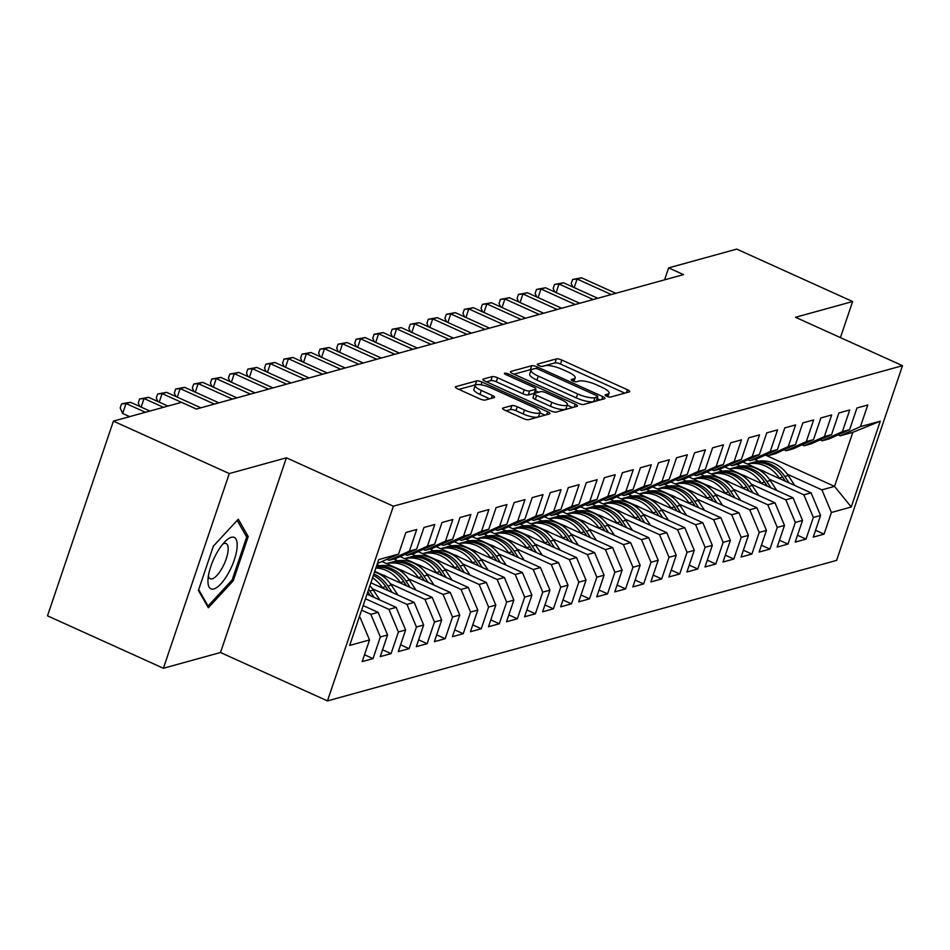 <?xml version="1.0" encoding="UTF-8"?>
<svg xmlns="http://www.w3.org/2000/svg" width="950" height="950" viewBox="0 0 950 950"><rect width="100%" height="100%" fill="white"/><g stroke="black" fill="none" stroke-linecap="round" stroke-linejoin="round"><path stroke-width="1.43" d="M606.706 396.269A2.981 0.772 18.7 0 0 610.494 397.076L629.316 391.887A4.263 1.104 18.7 0 0 629.707 391.602A4.263 1.104 18.7 0 0 627.439 389.749L561.806 360.05A4.263 1.104 18.7 0 0 556.391 358.898L537.581 364.088A2.981 0.772 18.7 0 0 537.296 364.289A2.981 0.772 18.7 0 0 538.888 365.584A2.981 0.772 18.7 0 0 542.676 366.391L545.11 365.726A13.644 3.527 18.7 0 1 562.447 369.443L567.922 371.913A13.644 3.527 18.7 0 1 575.178 377.851A13.644 3.527 18.7 0 1 573.919 378.753L571.484 379.43A2.981 0.772 18.7 0 0 571.211 379.62A2.981 0.772 18.7 0 0 572.791 380.926A2.981 0.772 18.7 0 0 576.591 381.734L579.025 381.069A13.644 3.527 18.7 0 1 596.362 384.786L601.825 387.256A13.644 3.527 18.7 0 1 609.081 393.193A13.644 3.527 18.7 0 1 607.822 394.096L605.388 394.772A2.981 0.772 18.7 0 0 605.114 394.963A2.981 0.772 18.7 0 0 606.706 396.269M502.93 408.037A4.263 1.104 18.7 0 0 502.538 408.322A4.263 1.104 18.7 0 0 504.806 410.174L523.224 418.511A4.263 1.104 18.7 0 0 528.639 419.674L549.528 413.903A4.263 1.104 18.7 0 0 549.919 413.618A4.263 1.104 18.7 0 0 547.651 411.766L482.03 382.066A4.263 1.104 18.7 0 0 476.615 380.914L455.715 386.674A4.263 1.104 18.7 0 0 455.323 386.959A4.263 1.104 18.7 0 0 457.591 388.811L479.833 398.881A4.263 1.104 18.7 0 0 485.248 400.045L494.19 397.575A4.263 1.104 18.7 0 0 494.582 397.29A4.263 1.104 18.7 0 0 492.314 395.438L481.294 390.438A11.4 2.957 18.7 0 1 475.226 385.474A11.4 2.957 18.7 0 1 490.758 387.826L533.971 407.372A11.4 2.957 18.7 0 1 540.028 412.336A11.4 2.957 18.7 0 1 524.495 409.996L517.287 406.731A4.263 1.104 18.7 0 0 511.872 405.567L502.93 408.037L502.681 408.785M229.294 473.563L163.388 668.266L220.495 652.508L286.389 457.805L229.294 473.563L113.406 421.123L181.509 402.325L196.365 409.058L683.489 274.621L668.634 267.888L664.584 279.834M286.389 457.805L393.371 506.207L902.5 365.691L836.594 560.393L327.465 700.898L393.371 506.207M840.418 337.606L852.625 301.53L795.53 317.288L902.5 365.691M852.625 301.53L736.737 249.102L668.634 267.888M578.289 403.311A4.263 1.104 18.7 0 0 583.716 404.474L604.604 398.703A4.263 1.104 18.7 0 0 604.996 398.418A4.263 1.104 18.7 0 0 602.727 396.566L537.106 366.878A4.263 1.104 18.7 0 0 531.691 365.714L510.791 371.474A4.263 1.104 18.7 0 0 510.399 371.759A4.263 1.104 18.7 0 0 512.668 373.611L578.289 403.311M577.066 406.303L556.178 412.074A4.263 1.104 18.7 0 1 550.751 410.911L485.129 381.211A4.263 1.104 18.7 0 1 482.861 379.359A4.263 1.104 18.7 0 1 483.253 379.074L492.195 376.616A4.263 1.104 18.7 0 1 497.61 377.767L524.234 389.809A4.263 1.104 18.7 0 0 529.649 390.973L535.574 389.334A4.263 1.104 18.7 0 0 535.966 389.049A4.263 1.104 18.7 0 0 533.698 387.196L505.994 374.656A2.981 0.772 18.7 0 1 504.402 373.362A2.981 0.772 18.7 0 1 508.476 373.979L575.189 404.166A4.263 1.104 18.7 0 1 577.457 406.018A4.263 1.104 18.7 0 1 577.066 406.303M765.308 455.05L834.539 486.376L852.827 432.333L880.282 421.171L860.439 426.645L867.766 404.997L856.947 407.978L849.621 429.637L842.401 431.633L849.727 409.973L838.898 412.965L831.571 434.613L824.363 436.608L831.689 414.948L820.859 417.941L813.533 439.601L806.312 441.584L813.639 419.936L802.821 422.916L795.494 444.576L788.274 446.571L795.601 424.911L784.783 427.904L777.444 449.552L770.236 451.547L777.563 429.887L766.733 432.879L759.406 454.539L752.186 456.522L759.525 434.874L748.695 437.855L741.368 459.515L734.148 461.51L741.475 439.85L730.657 442.843L723.33 464.491L716.11 466.486L723.437 444.826L712.607 447.818L705.28 469.466L698.072 471.461L705.399 449.813L694.569 452.794L687.242 474.454L680.022 476.437L687.349 454.789L676.531 457.769L669.204 479.429L661.984 481.424L669.311 459.764L658.492 462.757L651.154 484.405L643.946 486.4L651.273 464.74L640.443 467.733L633.116 489.392L625.896 491.376L633.234 469.728L622.404 472.708L615.078 494.368L607.857 496.363L615.184 474.703L604.366 477.696L597.039 499.344L589.819 501.339L597.146 479.679L586.316 482.671L578.989 504.331L571.781 506.314L579.108 484.666L568.278 487.647L560.951 509.307L553.731 511.302L561.058 489.642L550.24 492.622L542.913 514.283L535.693 516.278L543.02 494.617L532.202 497.61L524.863 519.258L517.655 521.253L524.982 499.605L514.152 502.586L506.825 524.246L499.605 526.229L506.944 504.581L496.114 507.561L488.787 529.221L481.567 531.216L488.894 509.556L478.076 512.549L470.749 534.197L463.529 536.192L470.856 514.532L460.026 517.524L452.699 539.184L445.491 541.168L452.817 519.519L441.988 522.5L434.661 544.16L427.441 546.155L434.767 524.495L423.949 527.487L416.622 549.136L409.402 551.131L416.729 529.471L405.911 532.463L398.572 554.111L377.387 563.552M880.282 421.171L851.236 507.003L831.393 512.477L821.916 489.856L787.324 474.216M815.551 530.278L824.054 534.138L831.393 512.477M824.054 534.138L813.236 537.118L820.562 515.47L813.342 517.453L803.866 494.843L769.286 479.192M797.513 535.266L806.016 539.113L813.342 517.453M806.016 539.113L795.197 542.094L802.524 520.446L795.304 522.441L785.828 499.819L751.248 484.168M779.463 540.241L787.977 544.089L795.304 522.441M787.977 544.089L777.148 547.081L784.486 525.421L777.266 527.416L767.79 504.794L733.21 489.155M761.425 545.217L769.939 549.064L777.266 527.416M769.939 549.064L759.109 552.057L766.436 530.397L759.228 532.392L749.74 509.782L715.16 494.131M743.387 550.204L751.889 554.052L759.228 532.392M751.889 554.052L741.071 557.033L748.398 535.384L741.178 537.367L731.702 514.758L697.122 499.106M725.337 555.18L733.851 559.028L741.178 537.367M733.851 559.028L723.021 562.02L730.36 540.36L723.14 542.355L713.664 519.733L679.084 504.094M707.299 560.156L715.813 564.003L723.14 542.355M715.813 564.003L704.983 566.996L712.31 545.336L705.102 547.331L695.626 524.721L661.034 509.069M689.261 565.131L697.763 568.991L705.102 547.331M697.763 568.991L686.945 571.971L694.272 550.323L687.052 552.306L677.576 529.696L642.996 514.045M671.222 570.119L679.725 573.966L687.052 552.306M679.725 573.966L668.907 576.959L676.234 555.299L669.014 557.294L659.538 534.672L624.957 519.033M653.172 575.094L661.687 578.942L669.014 557.294M661.687 578.942L650.857 581.934L658.196 560.274L650.976 562.269L641.499 539.648L606.919 524.008M635.134 580.07L643.649 583.929L650.976 562.269M643.649 583.929L632.819 586.91L640.146 565.262L632.938 567.245L623.449 544.635L588.869 528.984M617.096 585.058L625.599 588.905L632.938 567.245M625.599 588.905L614.781 591.886L622.107 570.237L614.887 572.232L605.411 549.611L570.831 533.959M599.046 590.033L607.561 593.881L614.887 572.232M607.561 593.881L596.731 596.873L604.069 575.213L596.849 577.208L587.373 554.586L552.793 538.947M581.008 595.009L589.523 598.856L596.849 577.208M589.523 598.856L578.692 601.849L586.019 580.189L578.811 582.184L569.335 559.574L534.743 543.923M562.97 599.996L571.472 603.844L578.811 582.184M571.472 603.844L560.654 606.824L567.981 585.176L560.761 587.159L551.285 564.549L516.705 548.898M544.932 604.972L553.434 608.819L560.761 587.159M553.434 608.819L542.616 611.812L549.943 590.152L542.723 592.147L533.247 569.525L498.667 553.886M526.882 609.947L535.396 613.795L542.723 592.147M535.396 613.795L524.566 616.788L531.905 595.128L524.685 597.122L515.209 574.513L480.629 558.861M508.844 614.923L517.358 618.783L524.685 597.122M517.358 618.783L506.528 621.763L513.855 600.115L506.647 602.098L497.159 579.488L462.579 563.837M490.806 619.911L499.308 623.758L506.647 602.098M499.308 623.758L488.49 626.751L495.817 605.091L488.597 607.086L479.121 584.464L444.541 568.824M472.756 624.886L481.27 628.734L488.597 607.086M481.27 628.734L470.44 631.726L477.779 610.066L470.559 612.061L461.082 589.439L426.503 573.8M454.718 629.862L463.232 633.721L470.559 612.061M463.232 633.721L452.402 636.702L459.729 615.054L452.521 617.037L443.044 594.427L408.452 578.776M436.679 634.849L445.182 638.697L452.521 617.037M445.182 638.697L434.364 641.678L441.691 620.029L434.471 622.024L424.994 599.403L390.414 583.751M418.629 639.825L427.144 643.672L434.471 622.024M427.144 643.672L416.326 646.665L423.652 625.005L416.433 627L406.956 604.378L372.376 588.739M400.591 644.801L409.106 648.648L416.433 627M409.106 648.648L398.276 651.641L405.614 629.981L398.394 631.976L388.918 609.366L365.477 598.761M382.553 649.776L391.067 653.636L398.394 631.976M391.067 653.636L380.238 656.616L387.564 634.968L380.356 636.951L370.868 614.341L361.617 610.149M364.515 654.764L373.017 658.611L380.356 636.951M373.017 658.611L362.199 661.604L369.526 639.944L349.683 645.418L378.729 559.597L398.572 554.111M387.042 559.348L389.168 560.298L396.376 558.315L416.622 549.136M409.402 551.131L389.168 560.298M359.1 617.595L360.05 617.322L359.302 616.989M369.526 639.944L360.05 617.322M405.092 554.361L407.206 555.322L414.426 553.327L434.661 544.16M427.441 546.155L407.206 555.322M370.868 614.341L378.088 612.346L363.161 605.589M387.564 634.968L378.088 612.346M423.13 549.385L425.244 550.347L432.464 548.352L452.699 539.184M445.491 541.168L425.244 550.347M388.918 609.366L396.126 607.371L367.021 594.201M405.614 629.981L396.126 607.371M441.168 544.409L443.294 545.359L450.502 543.376L470.749 534.197M463.529 536.192L443.294 545.359M406.956 604.378L414.176 602.395L370.88 582.801M423.652 625.005L414.176 602.395M459.218 539.422L461.332 540.384L468.552 538.389L488.787 529.221M481.567 531.216L461.332 540.384M424.994 599.403L432.214 597.408L374.739 571.401M441.691 620.029L432.214 597.408M477.256 534.446L479.37 535.408L486.59 533.413L506.825 524.246M499.605 526.229L479.37 535.408M379.644 565.737L377.043 564.561M443.044 594.427L450.253 592.432L382.09 561.592M459.729 615.054L450.253 592.432M495.294 529.471L497.408 530.421L504.628 528.438L524.863 519.258M517.655 521.253L497.408 530.421M397.682 560.761L393.822 559.016M461.082 589.439L468.303 587.456L400.128 556.605M477.779 610.066L468.303 587.456M513.332 524.483L515.458 525.445L522.666 523.45L542.913 514.283M535.693 516.278L515.458 525.445M415.72 555.774L411.872 554.04M479.121 584.464L486.341 582.469L418.166 551.629M495.817 605.091L486.341 582.469M531.383 519.508L533.496 520.469L540.716 518.474L560.951 509.307M553.731 511.302L533.496 520.469M433.758 550.798L429.911 549.053M497.159 579.488L504.379 577.493L436.216 546.654M513.855 600.115L504.379 577.493M549.421 514.532L551.534 515.494L558.754 513.499L578.989 504.331M571.781 506.314L551.534 515.494M451.808 545.822L447.949 544.077M515.209 574.513L522.417 572.518L454.254 541.678M531.905 595.128L522.417 572.518M567.459 509.556L569.584 510.506L576.793 508.523L597.039 499.344M589.819 501.339L569.584 510.506M469.846 540.847L465.987 539.101M533.247 569.525L540.467 567.542L472.293 536.691M549.943 590.152L540.467 567.542M585.509 504.569L587.622 505.531L594.842 503.536L615.078 494.368M607.857 496.363L587.622 505.531M487.884 535.859L484.037 534.114M551.285 564.549L558.505 562.554L490.343 531.715M567.981 585.176L558.505 562.554M603.547 499.593L605.661 500.555L612.881 498.56L633.116 489.392M625.896 491.376L605.661 500.555M505.934 530.884L502.075 529.138M569.335 559.574L576.543 557.579L508.381 526.739M586.019 580.189L576.543 557.579M621.585 494.617L623.699 495.567L630.919 493.584L651.154 484.405M643.946 486.4L623.699 495.567M523.972 525.908L520.113 524.163M587.373 554.586L594.593 552.603L526.419 521.752M604.069 575.213L594.593 552.603M639.623 489.63L641.749 490.592L648.957 488.597L669.204 479.429M661.984 481.424L641.749 490.592M542.011 520.921L538.163 519.187M605.411 549.611L612.631 547.616L544.457 516.776M622.107 570.237L612.631 547.616M657.673 484.654L659.787 485.616L667.007 483.621L687.242 474.454M680.022 476.437L659.787 485.616M560.049 515.945L556.201 514.199M623.449 544.635L630.669 542.64L562.507 511.801M640.146 565.262L630.669 542.64M675.711 479.679L677.825 480.629L685.045 478.646L705.28 469.466M698.072 471.461L677.825 480.629M578.099 510.969L574.239 509.224M641.499 539.648L648.707 537.664L580.545 506.813M658.196 560.274L648.707 537.664M693.749 474.691L695.875 475.653L703.083 473.658L723.33 464.491M716.11 466.486L695.875 475.653M596.137 505.982L592.278 504.248M659.538 534.672L666.758 532.677L598.583 501.838M676.234 555.299L666.758 532.677M711.799 469.716L713.913 470.678L721.133 468.683L741.368 459.515M734.148 461.51L713.913 470.678M614.175 501.006L610.328 499.261M677.576 529.696L684.796 527.701L616.633 496.862M694.272 550.323L684.796 527.701M729.837 464.74L731.951 465.702L739.171 463.707L759.406 454.539M752.186 456.522L731.951 465.702M632.225 496.031L628.366 494.285M695.626 524.721L702.834 522.726L634.671 491.886M712.31 545.336L702.834 522.726M747.876 459.764L749.989 460.714L757.209 458.731L777.444 449.552M770.236 451.547L749.989 460.714M650.263 491.055L646.404 489.309M713.664 519.733L720.884 517.75L652.709 486.899M730.36 540.36L720.884 517.75M765.914 454.777L768.039 455.739L775.248 453.744L795.494 444.576M788.274 446.571L768.039 455.739M668.301 486.067L664.454 484.322M731.702 514.758L738.922 512.763L670.748 481.923M748.398 535.384L738.922 512.763M783.964 449.801L786.078 450.763L793.297 448.768L813.533 439.601M806.312 441.584L786.078 450.763M686.339 481.092L682.492 479.346M749.74 509.782L756.96 507.787L688.797 476.947M766.436 530.397L756.96 507.787M802.002 444.826L804.116 445.776L811.336 443.793L831.571 434.613M824.363 436.608L804.116 445.776M704.389 476.116L700.53 474.371M767.79 504.794L774.998 502.811L706.836 471.96M784.486 525.421L774.998 502.811M820.04 439.838L822.166 440.8L829.374 438.805L849.621 429.637M842.401 431.633L822.166 440.8M722.428 471.129L718.568 469.395M785.828 499.819L793.048 497.824L724.874 466.984M802.524 520.446L793.048 497.824M838.09 434.863L840.204 435.824L852.827 432.333M860.439 426.645L840.204 435.824M740.466 466.153L736.618 464.407M803.866 494.843L811.086 492.848L742.924 462.009M820.562 515.47L811.086 492.848M113.406 421.123L47.5 615.826L163.388 668.266M220.495 652.508L327.465 700.898M758.516 461.178L754.656 459.432M821.916 489.856L834.539 486.376L851.236 507.003M233.225 580.806L248.211 536.524L238.296 519.187L213.394 546.131L198.408 590.413L208.323 607.739L233.225 580.806L231.919 580.212M624.791 393.134L560.464 364.028A4.263 1.104 18.7 0 0 555.049 362.864L542.094 366.439M531.454 369.633A4.263 1.104 18.7 0 0 530.337 369.681L513.962 374.205M600.091 399.95L597.182 398.632M597.55 396.934A2.981 0.772 18.7 0 0 597.823 396.732A2.981 0.772 18.7 0 0 596.244 395.438L538.638 369.372A2.981 0.772 18.7 0 0 534.85 368.553L532.273 369.265A13.644 3.527 18.7 0 0 531.026 370.168A13.644 3.527 18.7 0 0 538.282 376.105L577.648 393.929A13.644 3.527 18.7 0 0 594.985 397.646L597.55 396.934L596.208 400.9A2.981 0.772 18.7 0 0 596.481 400.71A2.981 0.772 18.7 0 0 596.386 400.378M531.026 370.168L529.673 374.146A13.644 3.527 18.7 0 0 536.928 380.083L538.282 376.105M596.208 400.9L593.643 401.613A13.644 3.527 18.7 0 1 576.306 397.896L536.928 380.083M486.424 381.805L490.853 380.582L492.195 376.616M535.966 389.049L534.624 393.027A4.263 1.104 18.7 0 1 534.232 393.312L528.307 394.951A4.263 1.104 18.7 0 1 522.88 393.787L496.268 381.746A4.263 1.104 18.7 0 0 490.853 380.582M535.396 390.747L538.638 392.207M567.221 405.139L572.553 407.55M551.843 402.313A11.4 2.957 18.7 0 0 567.388 404.652A11.4 2.957 18.7 0 0 561.319 399.689L546.096 392.801A4.263 1.104 18.7 0 0 540.681 391.649L534.755 393.288A4.263 1.104 18.7 0 0 534.363 393.561A4.263 1.104 18.7 0 0 536.631 395.426L551.843 402.313L550.501 406.279A11.4 2.957 18.7 0 0 566.046 408.631L567.388 404.652M533.401 397.254A4.263 1.104 18.7 0 0 533.009 397.539A4.263 1.104 18.7 0 0 535.278 399.392L536.631 395.426M550.501 406.279L535.278 399.392M540.028 412.336L538.686 416.314A11.4 2.957 18.7 0 1 523.153 413.963L515.945 410.709A4.263 1.104 18.7 0 0 510.53 409.545L506.101 410.768M475.226 385.474L473.884 389.452A11.4 2.957 18.7 0 0 479.94 394.416L481.294 390.438M489.678 398.822L479.94 394.416M475.997 384.809A4.263 1.104 18.7 0 0 475.273 384.881L458.886 389.405M545.015 415.15L539.873 412.822M245.777 535.42L248.211 536.524M794.818 485.486L788.239 475.534A33.226 29.984 -105.4 0 0 755.214 461.866L751.783 462.816A33.226 29.984 -105.4 0 0 750.714 463.137M779.606 478.61L779.226 478.016A33.226 29.984 -105.4 0 0 747.424 464.051M766.27 472.566A27.574 24.89 -105.4 0 0 760.76 470.084M789.034 482.873L784.819 476.473A33.226 29.984 -105.4 0 0 751.783 462.816M747.389 464.027L749.621 463.41A33.226 29.984 74.6 0 1 782.646 477.078L785.389 481.223M572.814 286.983L571.235 283.444L572.577 279.478L581.578 277.804L615.802 293.289M581.578 277.804L577.066 279.051L574.168 287.601M611.301 294.536L577.066 279.051L572.577 279.478M776.779 490.473L770.201 480.51A33.226 29.984 -105.4 0 0 737.176 466.842L733.744 467.792A33.226 29.984 -105.4 0 0 732.664 468.113M761.568 483.586L761.176 483.004A33.226 29.984 -105.4 0 0 729.386 469.027L731.583 468.386A33.226 29.984 74.6 0 1 764.607 482.054L767.351 486.198M748.22 477.553A27.574 24.89 -105.4 0 0 742.722 475.059M770.996 487.849L766.769 481.46A33.226 29.984 -105.4 0 0 733.744 467.792M758.741 495.449L752.163 485.486A33.226 29.984 -105.4 0 0 719.126 471.829L715.706 472.767A33.226 29.984 -105.4 0 0 714.626 473.088M743.529 488.561L743.137 487.979A33.226 29.984 -105.4 0 0 711.348 474.003M730.182 482.529A27.574 24.89 -105.4 0 0 724.672 480.035M752.958 492.836L748.731 486.436A33.226 29.984 -105.4 0 0 715.706 472.767M711.301 473.991L713.533 473.373A33.226 29.984 74.6 0 1 746.569 487.029L749.301 491.186M554.764 291.959L553.197 288.42L554.539 284.454L563.528 282.779L597.764 298.276M563.528 282.779L559.028 284.026L556.13 292.576M593.251 299.523L559.028 284.026L554.539 284.454M536.726 296.946L535.147 293.408L536.501 289.429L545.49 287.767L579.726 303.252M545.49 287.767L540.977 289.014L538.092 297.552M575.213 304.499L540.977 289.014L536.501 289.429M208.038 578.847A28.227 9.726 114.3 0 0 207.955 580.438A28.227 9.726 114.3 0 0 221.433 583.241A28.227 9.726 114.3 0 0 237.096 547.414A28.227 9.726 114.3 0 0 225.922 540.728A28.227 9.726 114.3 0 0 208.038 578.847M208.394 575.973A19.321 6.662 114.3 0 0 210.211 578.752A19.321 6.662 114.3 0 0 220.816 570.285A19.321 6.662 114.3 0 0 228.119 550.383A19.321 6.662 114.3 0 0 226.136 543.531A19.321 6.662 114.3 0 0 222.858 544.006M237.179 520.398L246.703 537.023L232.18 579.928L208.05 606.029L198.669 589.641M207.1 605.601L208.05 606.029M740.691 500.424L734.113 490.473A33.226 29.984 -105.4 0 0 701.088 476.805L697.656 477.755A33.226 29.984 -105.4 0 0 696.587 478.076M725.479 493.549L725.099 492.955A33.226 29.984 -105.4 0 0 693.31 478.99M712.144 487.504A27.574 24.89 -105.4 0 0 706.634 485.011M734.92 497.812L730.693 491.411A33.226 29.984 -105.4 0 0 697.656 477.755M693.262 478.966L695.495 478.349A33.226 29.984 74.6 0 1 728.519 492.017L731.262 496.161M722.653 505.4L716.074 495.449A33.226 29.984 -105.4 0 0 683.05 481.781L679.618 482.731A33.226 29.984 -105.4 0 0 678.538 483.051M707.441 498.524L707.049 497.931A33.226 29.984 -105.4 0 0 675.26 483.966M694.106 492.492A27.574 24.89 -105.4 0 0 688.596 489.998M716.87 502.787L712.643 496.387A33.226 29.984 -105.4 0 0 679.618 482.731M675.224 483.942L677.457 483.324A33.226 29.984 74.6 0 1 710.481 496.992L713.224 501.137M518.688 301.922L517.109 298.383L518.451 294.405L527.452 292.743L561.688 308.228M527.452 292.743L522.939 293.989L520.042 302.539M557.175 309.474L522.939 293.989L518.451 294.405M500.638 306.897L499.071 303.359L500.412 299.392L509.414 297.718L543.638 313.215M509.414 297.718L504.901 298.965L502.004 307.515M539.137 314.45L504.901 298.965L500.412 299.392M704.615 510.387L698.036 500.424A33.226 29.984 -105.4 0 0 665 486.768L661.58 487.706A33.226 29.984 -105.4 0 0 660.499 488.027M689.403 503.5L689.011 502.918A33.226 29.984 -105.4 0 0 657.222 488.941M676.056 497.468A27.574 24.89 -105.4 0 0 670.557 494.974M698.832 507.775L694.604 501.374A33.226 29.984 -105.4 0 0 661.58 487.706M657.174 488.918L659.407 488.312A33.226 29.984 74.6 0 1 692.443 501.968L695.186 506.113M482.6 311.873L481.032 308.346L482.374 304.368L491.364 302.706L525.599 318.191M491.364 302.706L486.851 303.941L483.966 312.491M521.087 319.438L486.851 303.941L482.374 304.368M686.565 515.363L679.998 505.4A33.226 29.984 -105.4 0 0 646.962 491.744L643.542 492.694A33.226 29.984 -105.4 0 0 642.461 493.014M671.365 508.476L670.973 507.894A33.226 29.984 -105.4 0 0 639.184 493.917M658.018 502.443A27.574 24.89 -105.4 0 0 652.508 499.949M680.794 512.751L676.566 506.35A33.226 29.984 -105.4 0 0 643.542 492.694M639.136 493.905L641.369 493.287A33.226 29.984 74.6 0 1 674.405 506.944L677.136 511.1M464.562 316.861L462.983 313.322L464.336 309.344L473.326 307.681L507.561 323.166M473.326 307.681L468.813 308.928L465.928 317.478M503.049 324.413L468.813 308.928L464.336 309.344M668.527 520.339L661.948 510.387A33.226 29.984 -105.4 0 0 628.924 496.719L625.492 497.669A33.226 29.984 -105.4 0 0 624.423 497.99M653.315 513.463L652.935 512.869A33.226 29.984 -105.4 0 0 621.134 498.904M639.979 507.419A27.574 24.89 -105.4 0 0 634.469 504.937M662.744 517.726L658.528 511.326A33.226 29.984 -105.4 0 0 625.492 497.669M621.098 498.881L623.331 498.263A33.226 29.984 74.6 0 1 656.355 511.931L659.098 516.076M446.524 321.836L444.944 318.298L446.286 314.331L455.287 312.657L489.511 328.154M455.287 312.657L450.775 313.904L447.878 322.454M485.011 329.389L450.775 313.904L446.286 314.331M650.489 525.326L643.91 515.363A33.226 29.984 -105.4 0 0 610.886 501.695L607.454 502.645A33.226 29.984 -105.4 0 0 606.373 502.966M635.277 518.439L634.885 517.857A33.226 29.984 -105.4 0 0 603.096 503.88L605.293 503.239A33.226 29.984 74.6 0 1 638.317 516.907L641.06 521.051M621.929 512.406A27.574 24.89 -105.4 0 0 616.431 509.912M644.706 522.702L640.478 516.313A33.226 29.984 -105.4 0 0 607.454 502.645M428.474 326.812L426.906 323.285L428.248 319.307L437.238 317.644L471.473 333.129M437.238 317.644L432.737 318.879L429.839 327.429M466.961 334.376L432.737 318.879L428.248 319.307M632.451 530.302L625.872 520.339A33.226 29.984 -105.4 0 0 592.836 506.683L589.416 507.621A33.226 29.984 -105.4 0 0 588.335 507.953M617.239 523.414L616.847 522.832A33.226 29.984 -105.4 0 0 585.058 508.856M603.891 517.382A27.574 24.89 -105.4 0 0 598.381 514.888M626.668 527.689L622.44 521.289A33.226 29.984 -105.4 0 0 589.416 507.621M585.01 508.844L587.242 508.226A33.226 29.984 74.6 0 1 620.279 521.883L623.01 526.039M410.436 331.799L408.856 328.261L410.21 324.282L419.199 322.62L453.435 338.105M419.199 322.62L414.687 323.867L411.801 332.405M448.923 339.352L414.687 323.867L410.21 324.282M614.401 535.278L607.822 525.326A33.226 29.984 -105.4 0 0 574.798 511.658L571.366 512.608A33.226 29.984 -105.4 0 0 570.297 512.929M599.189 528.402L598.809 527.808A33.226 29.984 -105.4 0 0 567.019 513.843M585.853 522.357A27.574 24.89 -105.4 0 0 580.343 519.876M608.629 532.665L604.402 526.264A33.226 29.984 -105.4 0 0 571.366 512.608M566.972 513.819L569.204 513.202A33.226 29.984 74.6 0 1 602.229 526.87L604.972 531.014M392.397 336.775L390.818 333.236L392.16 329.258L401.161 327.596L435.397 343.081M401.161 327.596L396.649 328.843L393.751 337.392M430.884 344.327L396.649 328.843L392.16 329.258M596.362 540.265L589.784 530.302A33.226 29.984 -105.4 0 0 556.759 516.634L553.327 517.584A33.226 29.984 -105.4 0 0 552.247 517.904M581.151 533.378L580.759 532.796A33.226 29.984 -105.4 0 0 548.969 518.819M567.815 527.345A27.574 24.89 -105.4 0 0 562.305 524.851M590.579 537.641L586.352 531.252A33.226 29.984 -105.4 0 0 553.327 517.584M548.934 518.795L551.166 518.178A33.226 29.984 74.6 0 1 584.191 531.846L586.934 535.99M374.348 341.751L372.78 338.212L374.122 334.246L383.123 332.571L417.347 348.068M383.123 332.571L378.611 333.818L375.713 342.368M412.834 349.315L378.611 333.818L374.122 334.246M578.324 545.241L571.746 535.278A33.226 29.984 -105.4 0 0 538.709 521.621L535.289 522.559A33.226 29.984 -105.4 0 0 534.209 522.88M563.112 538.353L562.721 537.771A33.226 29.984 -105.4 0 0 530.931 523.794M549.765 532.321A27.574 24.89 -105.4 0 0 544.267 529.827M572.541 542.628L568.314 536.227A33.226 29.984 -105.4 0 0 535.289 522.559M530.884 523.783L533.116 523.165A33.226 29.984 74.6 0 1 566.153 536.821L568.896 540.966M356.309 346.738L354.742 343.199L356.084 339.221L365.073 337.559L399.309 353.044M365.073 337.559L360.561 338.806L357.675 347.344M394.796 354.291L360.561 338.806L356.084 339.221M560.274 550.216L553.707 540.265A33.226 29.984 -105.4 0 0 520.671 526.597L517.251 527.547A33.226 29.984 -105.4 0 0 516.171 527.867M545.062 543.341L544.683 542.747A33.226 29.984 -105.4 0 0 512.893 528.782M531.727 537.296A27.574 24.89 -105.4 0 0 526.217 534.803M554.503 547.604L550.276 541.203A33.226 29.984 -105.4 0 0 517.251 527.547M512.846 528.758L515.078 528.141A33.226 29.984 74.6 0 1 548.114 541.797L550.846 545.953M338.271 351.714L336.692 348.175L338.046 344.197L347.035 342.534L381.271 358.019M347.035 342.534L342.522 343.781L339.637 352.331M376.758 359.266L342.522 343.781L338.046 344.197M542.236 555.192L535.658 545.241A33.226 29.984 -105.4 0 0 502.633 531.572L499.201 532.523A33.226 29.984 -105.4 0 0 498.133 532.843M527.024 548.316L526.644 547.722A33.226 29.984 -105.4 0 0 494.843 533.758M513.689 542.284A27.574 24.89 -105.4 0 0 508.179 539.79M536.453 552.579L532.237 546.179A33.226 29.984 -105.4 0 0 499.201 532.523M494.808 533.734L497.04 533.116A33.226 29.984 74.6 0 1 530.064 546.784L532.808 550.929M320.233 356.689L318.654 353.151L319.996 349.184L328.997 347.51L363.221 363.007M328.997 347.51L324.484 348.757L321.587 357.307M358.72 364.242L324.484 348.757L319.996 349.184M524.198 560.179L517.619 550.216A33.226 29.984 -105.4 0 0 484.595 536.56L481.163 537.498A33.226 29.984 -105.4 0 0 480.082 537.819M508.986 553.292L508.594 552.71A33.226 29.984 -105.4 0 0 476.805 538.733L479.002 538.104A33.226 29.984 74.6 0 1 512.026 551.76L514.769 555.904M495.639 547.259A27.574 24.89 -105.4 0 0 490.141 544.766M518.415 557.555L514.188 551.166A33.226 29.984 -105.4 0 0 481.163 537.498M302.183 361.665L300.616 358.138L301.957 354.16L310.947 352.497L345.183 367.983M310.947 352.497L306.446 353.733L303.549 362.282M340.67 369.229L306.446 353.733L301.957 354.16M506.16 565.155L499.581 555.192A33.226 29.984 -105.4 0 0 466.545 541.536L463.125 542.486A33.226 29.984 -105.4 0 0 462.044 542.806M490.948 558.268L490.556 557.686A33.226 29.984 -105.4 0 0 458.767 543.709M477.601 552.235A27.574 24.89 -105.4 0 0 472.091 549.741M500.377 562.543L496.149 556.142A33.226 29.984 -105.4 0 0 463.125 542.486M458.719 543.697L460.952 543.079A33.226 29.984 74.6 0 1 493.988 556.736L496.719 560.892M284.145 366.652L282.566 363.114L283.919 359.136L292.909 357.473L327.144 372.958M292.909 357.473L288.396 358.72L285.511 367.27M322.632 374.205L288.396 358.72L283.919 359.136M488.11 570.131L481.531 560.179A33.226 29.984 -105.4 0 0 448.507 546.511L445.075 547.461A33.226 29.984 -105.4 0 0 444.006 547.782M472.898 563.255L472.518 562.661A33.226 29.984 -105.4 0 0 440.729 548.696M459.562 557.211A27.574 24.89 -105.4 0 0 454.053 554.729M482.339 567.518L478.111 561.117A33.226 29.984 -105.4 0 0 445.075 547.461M440.681 548.673L442.914 548.055A33.226 29.984 74.6 0 1 475.938 561.723L478.681 565.867M266.107 371.628L264.527 368.089L265.869 364.123L274.871 362.449L309.106 377.946M274.871 362.449L270.358 363.696L267.461 372.246M304.594 379.181L270.358 363.696L265.869 364.123M470.072 575.118L463.493 565.155A33.226 29.984 -105.4 0 0 430.469 551.487L427.037 552.437A33.226 29.984 -105.4 0 0 425.956 552.758M454.86 568.231L454.468 567.649A33.226 29.984 -105.4 0 0 422.679 553.672M441.524 562.198A27.574 24.89 -105.4 0 0 436.014 559.704M464.289 572.494L460.061 566.105A33.226 29.984 -105.4 0 0 427.037 552.437M422.643 553.648L424.876 553.031A33.226 29.984 74.6 0 1 457.9 566.699L460.643 570.843M248.057 376.604L246.489 373.065L247.831 369.099L256.832 367.436L291.056 382.921M256.832 367.436L252.32 368.671L249.422 377.221M286.544 384.168L252.32 368.671L247.831 369.099M452.034 580.094L445.455 570.131A33.226 29.984 -105.4 0 0 412.419 556.474L408.999 557.413A33.226 29.984 -105.4 0 0 407.918 557.733M436.822 573.206L436.43 572.624A33.226 29.984 -105.4 0 0 404.641 558.648M423.474 567.174A27.574 24.89 -105.4 0 0 417.976 564.68M446.251 577.481L442.023 571.081A33.226 29.984 -105.4 0 0 408.999 557.413M404.593 558.636L406.826 558.018A33.226 29.984 74.6 0 1 439.862 571.674L442.605 575.831M230.019 381.591L228.451 378.053L229.793 374.074L238.783 372.412L273.018 387.897M238.783 372.412L234.27 373.659L231.384 382.197M268.506 389.144L234.27 373.659L229.793 374.074M433.984 585.069L427.417 575.118A33.226 29.984 -105.4 0 0 394.381 561.45L390.961 562.4A33.226 29.984 -105.4 0 0 389.88 562.721M418.772 578.194L418.392 577.6A33.226 29.984 -105.4 0 0 386.603 563.635M405.436 572.149A27.574 24.89 -105.4 0 0 399.926 569.668M428.213 582.457L423.985 576.056A33.226 29.984 -105.4 0 0 390.961 562.4M386.555 563.611L388.787 562.994A33.226 29.984 74.6 0 1 421.824 576.662L424.555 580.806M211.981 386.567L210.401 383.028L211.755 379.05L220.744 377.387L254.98 392.872M220.744 377.387L216.232 378.634L213.346 387.184M250.467 394.119L216.232 378.634L211.755 379.05M415.946 590.057L409.367 580.094A33.226 29.984 -105.4 0 0 376.426 566.402M400.734 583.169L400.354 582.587A33.226 29.984 -105.4 0 0 375.891 567.969M387.398 577.137A27.574 24.89 -105.4 0 0 381.888 574.643M410.162 587.433L405.947 581.044A33.226 29.984 -105.4 0 0 376.343 566.663M376.212 567.055A33.226 29.984 74.6 0 1 403.774 581.638L406.517 585.782M193.942 391.543L192.363 388.004L193.705 384.037L202.706 382.363L236.93 397.86M202.706 382.363L198.194 383.61L195.296 392.16M232.429 399.107L198.194 383.61L193.705 384.037M397.907 595.033L391.329 585.069A33.226 29.984 -105.4 0 0 374.561 571.912M382.696 588.145L382.304 587.563A33.226 29.984 -105.4 0 0 372.566 577.814M392.124 592.42L387.897 586.019A33.226 29.984 -105.4 0 0 373.884 573.931M373.397 575.344A33.226 29.984 74.6 0 1 385.736 586.613L388.479 590.758M175.893 396.518L174.325 392.991L175.667 389.013L184.656 387.351L218.892 402.836M184.656 387.351L180.156 388.598L177.258 397.136M214.379 404.082L180.156 388.598L175.667 389.013M379.869 600.008L373.291 590.045A33.226 29.984 -105.4 0 0 369.894 585.699M374.086 597.396L369.859 590.995A33.226 29.984 -105.4 0 0 368.671 589.309M367.828 591.803L370.429 595.745M157.854 401.506L156.275 397.967L157.629 393.989L166.618 392.326L200.854 407.811M166.618 392.326L162.106 393.573L159.22 402.123M181.486 402.337L162.106 393.573L157.629 393.989M139.816 406.481L138.237 402.942L139.579 398.976L148.58 397.302L167.948 406.077M148.58 397.302L144.067 398.549L141.17 407.099M163.447 407.312L144.067 398.549L139.579 398.976M129.675 416.634L122.669 413.464L120.199 407.93L121.541 403.952L123.346 403.453L130.542 402.289L149.91 411.053M130.542 402.289L126.029 403.524L122.669 413.464M145.398 412.3L126.029 403.524L121.541 403.952M607.038 396.411L607.822 394.096M573.135 381.069L573.919 378.753M555.049 362.864L556.391 358.898M560.464 364.028L561.806 360.05M626.442 392.683L627.439 389.749M510.542 372.222L510.791 371.474M530.337 369.681L531.691 365.714M536.501 368.659L537.106 366.878M601.742 399.499L602.727 396.566M576.306 397.896L577.648 393.929M593.643 401.613L594.985 397.646M483.004 379.822L483.253 379.074M496.268 381.746L497.61 377.767M522.88 393.787L524.234 389.809M528.307 394.951L529.649 390.973M534.232 393.312L535.574 389.334M507.941 375.547L508.476 373.979M574.204 407.099L575.189 404.166M510.53 409.545L511.872 405.567M515.945 410.709L517.287 406.731M523.153 413.963L524.495 409.996M491.328 398.359L492.314 395.438M455.466 387.422L455.715 386.674M475.273 384.881L476.615 380.914M481.092 384.821L482.03 382.066M546.666 414.699L547.651 411.766M784.819 476.473L788.239 475.534M779.226 478.016L782.646 477.078M766.769 481.46L770.201 480.51M761.176 483.004L764.607 482.054M748.731 486.436L752.163 485.486M743.137 487.979L746.569 487.029M730.693 491.411L734.113 490.473M725.099 492.955L728.519 492.017M712.643 496.387L716.074 495.449M707.049 497.931L710.481 496.992M694.604 501.374L698.036 500.424M689.011 502.918L692.443 501.968M676.566 506.35L679.998 505.4M670.973 507.894L674.405 506.944M658.528 511.326L661.948 510.387M652.935 512.869L656.355 511.931M640.478 516.313L643.91 515.363M634.885 517.857L638.317 516.907M622.44 521.289L625.872 520.339M616.847 522.832L620.279 521.883M604.402 526.264L607.822 525.326M598.809 527.808L602.229 526.87M586.352 531.252L589.784 530.302M580.759 532.796L584.191 531.846M568.314 536.227L571.746 535.278M562.721 537.771L566.153 536.821M550.276 541.203L553.707 540.265M544.683 542.747L548.114 541.797M532.237 546.179L535.658 545.241M526.644 547.722L530.064 546.784M514.188 551.166L517.619 550.216M508.594 552.71L512.026 551.76M496.149 556.142L499.581 555.192M490.556 557.686L493.988 556.736M478.111 561.117L481.531 560.179M472.518 562.661L475.938 561.723M460.061 566.105L463.493 565.155M454.468 567.649L457.9 566.699M442.023 571.081L445.455 570.131M436.43 572.624L439.862 571.674M423.985 576.056L427.417 575.118M418.392 577.6L421.824 576.662M405.947 581.044L409.367 580.094M400.354 582.587L403.774 581.638M387.897 586.019L391.329 585.069M382.304 587.563L385.736 586.613M369.859 590.995L373.291 590.045M607.881 396.72L609.081 393.193M573.978 381.378L575.178 377.851M596.481 400.71L597.823 396.732M533.009 397.539L534.363 393.561"/></g></svg>
